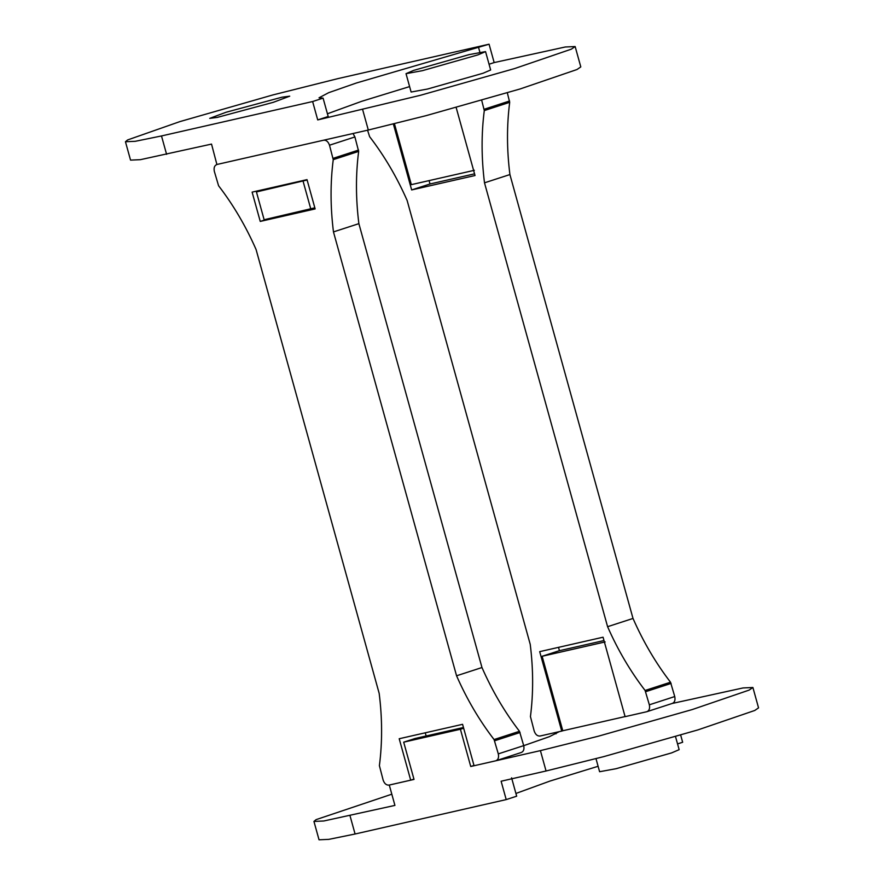 <?xml version="1.0" encoding="UTF-8"?>
<svg xmlns="http://www.w3.org/2000/svg" width="884" height="884" viewBox="0 0 884 884"><rect width="100%" height="100%" fill="white"/><g stroke="black" fill="none" stroke-linecap="round" stroke-linejoin="round"><path stroke-width="1.33" d="M605.153 641.928L542.135 656.271L559.064 650.768L603.993 640.546M625.806 716.405L562.788 730.759L542.135 656.271M473.979 765.445L470.741 766.494L460.409 729.256L403.69 742.173L415.204 738.471L463.459 727.488M460.409 729.256L463.658 728.195M391.822 794.197L316.118 819.623L313.942 821.424L323.765 820.993L394.927 805.401L389.28 785.047L414.021 779.412L403.69 742.173M470.741 766.494L540.411 750.626L598.136 736.261L692.249 709.554L749.113 690.106L752.903 687.498L743.013 687.951L672.326 703.432M680.669 735.09L682.658 742.262L677.542 743.919M313.942 821.424L319.036 839.8L328.859 839.358L355.081 834.01L506.212 799.6L516.676 796.197L511.582 777.821M515.924 793.456L550.091 781.025L598.103 766.284M555.638 732.471L556.025 733.842M559.307 731.632L549.472 736.637L523.726 745.665L519.472 731.289C504.731 712.106 492.222 690.846 481.968 667.53L358.871 223.652C355.744 198.712 355.666 174.623 358.65 151.396L354.904 136.954L353.025 133.517M540.411 750.626L546.058 770.992L501.118 781.224L506.212 799.6M546.058 770.992L603.772 756.616L697.896 729.908L754.759 710.471L758.549 707.863L752.903 687.498M595.993 758.671L599.606 771.721L616.082 768.704L671.608 752.903L679.144 749.665L675.52 736.615M474.354 170.303L411.336 184.645L394.452 123.782M307.024 179.684L264.018 189.474L256.437 191.938L307.113 180.005M323.091 98.135L328.185 116.511L317.721 119.915L420.375 95.306L514.499 68.598L571.362 49.15L575.153 46.543L565.252 46.996L494.167 62.576L489.073 44.2L337.942 78.61L272.902 94.931L179.772 121.638L127.627 139.937L125.451 141.738L135.263 141.307L161.496 135.948L312.627 101.538L323.091 98.135L319.036 97.793L328.704 92.676L356.506 82.963L489.073 44.2M317.721 119.915L312.627 101.538M495.758 760.804C498.178 759.842 499.029 757.544 498.3 753.886L523.715 745.632C524.444 749.278 523.593 751.588 521.162 752.538L495.758 760.804L474.067 765.743L462.575 724.316L399.203 738.737L410.695 780.163L389.004 785.102C386.363 785.301 384.407 783.633 383.148 780.108L379.402 765.654C382.385 742.427 382.319 718.349 379.181 693.41L256.084 249.531C245.829 226.205 233.332 204.955 218.58 185.762L214.348 171.43C213.619 167.772 214.469 165.474 216.9 164.512L211.53 144.092L140.368 159.684L130.545 160.114L125.451 141.738M358.871 223.652L333.467 231.906C330.34 206.966 330.262 182.877 333.246 159.65L329.5 145.208C328.24 141.672 326.284 140.004 323.643 140.202L217.166 164.424L368.308 130.036L426.022 115.671L520.146 88.953L577.009 69.516L580.799 66.908L575.153 46.543M273.344 102.312L217.42 117.373L209.707 118.379L226.094 112.246L282.018 97.196L289.731 96.179L273.344 102.312M409.612 86.599L361.6 101.34L327.423 113.771M478.609 47.603L479.879 52.211M494.167 62.576L489.051 64.234M406.021 73.67L411.115 92.035L427.591 89.019L483.117 73.228L490.653 69.98L485.548 51.615L469.084 54.62L413.557 70.422L406.021 73.67L422.486 70.654L478.023 54.852L485.548 51.615M314.826 207.817L264.139 219.74L256.437 191.938M310.825 209.121L303.113 181.308M410.695 780.163L413.933 779.113M426.132 735.985L425.259 732.814M315.135 208.922L307.013 179.629L252.117 192.126L260.25 221.42L315.135 208.922M314.958 208.281L267.3 219.133L260.25 221.42M333.467 231.906L456.564 675.785L481.968 667.53M498.3 753.886L494.068 739.554C479.316 720.361 466.818 699.111 456.564 675.785M646.79 711.719C649.221 710.758 650.071 708.46 649.342 704.802L645.099 690.47C630.358 671.276 617.85 650.027 607.595 626.701L633.01 618.446C643.265 641.762 655.762 663.022 670.514 682.216L674.746 696.548C675.475 700.194 674.625 702.504 672.194 703.465L646.79 711.719L625.099 716.659L603.065 637.209L539.693 651.641L561.727 731.09L562.788 730.748M558.511 647.353L559.439 650.69M456.166 107.516L475.028 175.518L411.657 189.938L430.011 183.982L429.072 180.612M411.657 189.938L393.38 124.047M430.011 183.982L474.564 173.839M633.01 618.446L509.913 174.568L484.498 182.822C481.371 157.882 481.305 133.804 484.288 110.577L481.703 100.323M607.595 626.701L484.498 182.822M561.727 731.09L540.036 736.029C537.406 736.217 535.45 734.56 534.19 731.024L530.444 716.581C533.428 693.354 533.35 669.265 530.223 644.326L407.126 200.447C396.872 177.12 384.374 155.871 369.623 136.677L367.567 130.202M509.913 174.568C506.775 149.628 506.709 125.539 509.692 102.312L507.328 92.831M463.47 727.532L414.276 738.726M349.987 815.634L355.081 834.01M166.59 154.324L161.496 135.948M368.308 130.036L362.661 109.682M358.55 150.07L333.135 158.335M358.65 151.396L333.246 159.65M354.904 136.954L329.5 145.208M519.472 731.289L494.068 739.554M520.068 732.505L494.664 740.759M674.746 696.548L649.342 704.802M671.111 683.42L645.696 691.686M670.514 682.216L645.099 690.47M509.582 100.986L484.178 109.251M509.692 102.312L484.288 110.577"/></g></svg>
